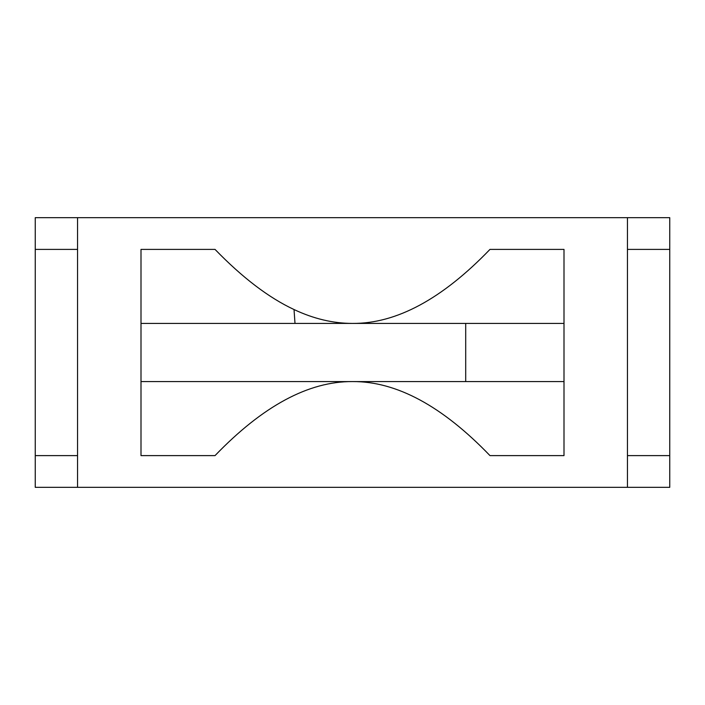 <?xml version="1.0" encoding="UTF-8"?>
<svg xmlns="http://www.w3.org/2000/svg" width="705" height="705" viewBox="0 0 705 705"><rect width="100%" height="100%" fill="white"/><g stroke="black" fill="none" stroke-linecap="round" stroke-linejoin="round"><path stroke-width="1.06" d="M465.705 381.581L465.705 323.419L141 323.419L294.998 323.419L294.029 309.539C268.755 297.721 242.414 277.664 215.025 249.394L141 249.394L141 455.606L215.025 455.606C262.842 405.948 308.667 381.273 352.5 381.581L465.705 381.581L352.5 381.581C396.333 381.273 442.158 405.948 489.975 455.606L564 455.606L564 249.394L564 455.606L489.975 455.606C442.158 405.948 396.333 381.273 352.5 381.581L141 381.581L352.5 381.581C308.667 381.273 262.842 405.948 215.025 455.606L141 455.606L141 249.394L215.025 249.394C242.414 277.664 268.755 297.721 294.029 309.539L294.998 323.419L352.5 323.419C333.068 323.401 313.575 318.783 294.029 309.539C313.575 318.783 333.068 323.401 352.5 323.419L564 323.419L465.705 323.419L465.705 381.581L564 381.581L465.705 381.581M489.975 249.394C442.158 299.052 396.333 323.727 352.5 323.419C396.333 323.727 442.158 299.052 489.975 249.394L564 249.394L489.975 249.394M627.45 455.606L669.75 455.606L669.75 249.394L627.45 249.394L627.45 455.606L627.45 217.669L77.55 217.669L77.55 249.394L35.25 249.394L35.25 455.606L77.55 455.606L77.55 249.394L77.55 455.606L35.25 455.606L35.25 217.669L35.25 249.394L77.55 249.394L77.55 217.669L35.25 217.669L627.45 217.669L627.45 249.394L669.75 249.394L669.75 487.331L669.75 455.606L627.45 455.606L627.45 487.331L627.45 455.606M669.75 217.669L669.75 249.394L669.75 217.669L627.45 217.669L669.75 217.669M35.25 487.331L35.25 455.606L35.25 487.331L77.55 487.331L77.55 455.606L77.55 487.331L669.75 487.331L35.25 487.331"/></g></svg>
